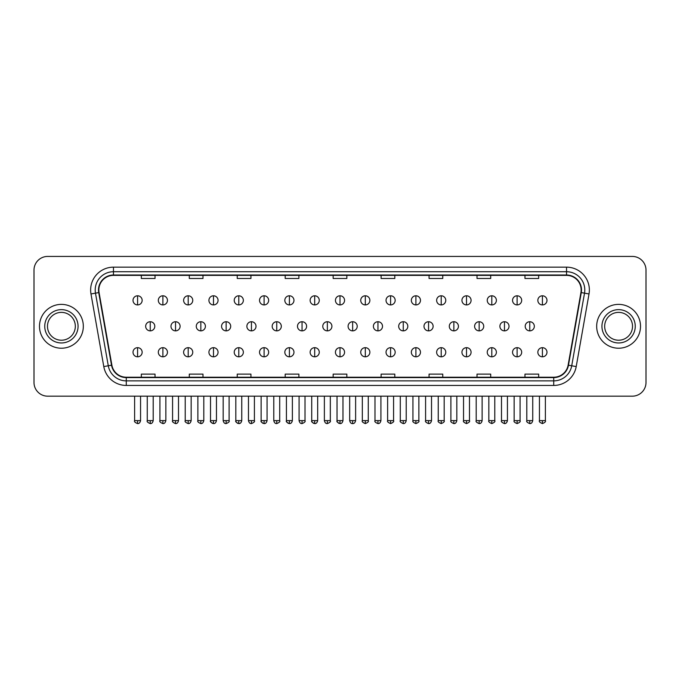 <?xml version="1.0" encoding="UTF-8"?>
<svg xmlns="http://www.w3.org/2000/svg" width="680" height="680" viewBox="0 0 680 680"><rect width="100%" height="100%" fill="white"/><g stroke="black" fill="none" stroke-linecap="round" stroke-linejoin="round"><path stroke-width="1.02" d="M39.483 326.298A21.921 21.921 0 0 0 61.404 348.219A21.921 21.921 0 0 0 83.326 326.298A21.921 21.921 0 0 0 61.404 304.376A21.921 21.921 0 0 0 39.483 326.298A21.921 21.921 0 0 0 61.404 348.219A21.921 21.921 0 0 0 83.326 326.298A21.921 21.921 0 0 0 61.404 304.376A21.921 21.921 0 0 0 39.483 326.298M596.674 326.298A21.921 21.921 0 0 0 618.596 348.219A21.921 21.921 0 0 0 640.517 326.298A21.921 21.921 0 0 0 618.596 304.376A21.921 21.921 0 0 0 596.674 326.298A21.921 21.921 0 0 0 618.596 348.219A21.921 21.921 0 0 0 640.517 326.298A21.921 21.921 0 0 0 618.596 304.376A21.921 21.921 0 0 0 596.674 326.298M98.855 289.986A14.612 14.612 0 0 1 113.467 275.375L566.534 275.375A14.612 14.612 0 0 1 580.924 292.527L568.123 365.143A14.612 14.612 0 0 1 553.724 377.221L126.276 377.221A14.612 14.612 0 0 1 111.877 365.143L99.076 292.527A14.612 14.612 0 0 1 98.855 289.986M98.49 289.986A14.977 14.977 0 0 0 98.719 292.587L111.52 365.211A14.977 14.977 0 0 0 126.276 377.587L553.724 377.587A14.977 14.977 0 0 0 568.48 365.211L581.281 292.587A14.977 14.977 0 0 0 566.534 275.009L113.467 275.009A14.977 14.977 0 0 0 98.49 289.986M90.984 293.955A22.84 22.84 0 0 1 113.467 267.155L566.534 267.155A22.84 22.84 0 0 1 589.016 293.955L576.215 366.571A22.84 22.84 0 0 1 553.724 385.441L126.276 385.441A22.84 22.84 0 0 1 103.785 366.571L90.984 293.955L95.48 293.165A18.266 18.266 0 0 1 113.467 271.719L566.534 271.719A18.266 18.266 0 0 1 584.519 293.165L571.718 365.78A18.266 18.266 0 0 1 553.724 380.876L126.276 380.876A18.266 18.266 0 0 1 108.281 365.78L95.48 293.165A18.266 18.266 0 0 1 95.2 289.986M646 270.122A13.702 13.702 0 0 0 632.298 256.42L47.702 256.42A13.702 13.702 0 0 0 34 270.122L34 382.475A13.702 13.702 0 0 0 47.702 396.176L632.298 396.176A13.702 13.702 0 0 0 646 382.475L646 270.122L646 382.475M333.149 275.375L333.149 278.469L346.851 278.469L346.851 275.375M285.192 275.375L285.192 278.469L298.894 278.469L298.894 275.375M237.235 275.375L237.235 278.469L250.937 278.469L250.937 275.375M189.286 275.375L189.286 278.469L202.988 278.469L202.988 275.375M141.329 275.375L141.329 278.469L155.031 278.469L155.031 275.375M381.106 275.375L381.106 278.469L394.808 278.469L394.808 275.375M429.063 275.375L429.063 278.469L442.765 278.469L442.765 275.375M477.012 275.375L477.012 278.469L490.713 278.469L490.713 275.375M524.968 275.375L524.968 278.469L538.67 278.469L538.67 275.375M346.851 377.221L346.851 374.127L333.149 374.127L333.149 377.221M298.894 377.221L298.894 374.127L285.192 374.127L285.192 377.221M250.937 377.221L250.937 374.127L237.235 374.127L237.235 377.221M202.988 377.221L202.988 374.127L189.286 374.127L189.286 377.221M155.031 377.221L155.031 374.127L141.329 374.127L141.329 377.221M394.808 377.221L394.808 374.127L381.106 374.127L381.106 377.221M442.765 377.221L442.765 374.127L429.063 374.127L429.063 377.221M490.713 377.221L490.713 374.127L477.012 374.127L477.012 377.221M538.67 377.221L538.67 374.127L524.968 374.127L524.968 377.221M34 270.122L34 382.475M632.298 256.42L47.702 256.42M47.702 396.176L632.298 396.176M137.581 295.791A4.564 4.564 0 0 0 133.017 300.356A4.564 4.564 0 0 0 137.581 304.921A4.564 4.564 0 0 0 142.154 300.356A4.564 4.564 0 0 0 137.581 295.791L137.581 304.921A4.564 4.564 0 0 0 142.154 300.356A4.564 4.564 0 0 0 137.581 295.791M150.237 321.733A4.564 4.564 0 0 0 145.665 326.298A4.564 4.564 0 0 0 150.237 330.863A4.564 4.564 0 0 0 154.802 326.298A4.564 4.564 0 0 0 150.237 321.733L150.237 330.863A4.564 4.564 0 0 0 154.802 326.298A4.564 4.564 0 0 0 150.237 321.733M137.581 347.675A4.564 4.564 0 0 0 133.017 352.24A4.564 4.564 0 0 0 137.581 356.804A4.564 4.564 0 0 0 142.154 352.24A4.564 4.564 0 0 0 137.581 347.675L137.581 356.804A4.564 4.564 0 0 0 142.154 352.24A4.564 4.564 0 0 0 137.581 347.675M162.885 295.791A4.564 4.564 0 0 0 158.321 300.356A4.564 4.564 0 0 0 162.885 304.921A4.564 4.564 0 0 0 167.45 300.356A4.564 4.564 0 0 0 162.885 295.791L162.885 304.921A4.564 4.564 0 0 0 167.45 300.356A4.564 4.564 0 0 0 162.885 295.791M188.19 295.791A4.564 4.564 0 0 0 183.617 300.356A4.564 4.564 0 0 0 188.19 304.921A4.564 4.564 0 0 0 192.755 300.356A4.564 4.564 0 0 0 188.19 295.791L188.19 304.921A4.564 4.564 0 0 0 192.755 300.356A4.564 4.564 0 0 0 188.19 295.791M213.486 295.791A4.564 4.564 0 0 0 208.921 300.356A4.564 4.564 0 0 0 213.486 304.921A4.564 4.564 0 0 0 218.059 300.356A4.564 4.564 0 0 0 213.486 295.791L213.486 304.921A4.564 4.564 0 0 0 218.059 300.356A4.564 4.564 0 0 0 213.486 295.791M238.791 295.791A4.564 4.564 0 0 0 234.226 300.356A4.564 4.564 0 0 0 238.791 304.921A4.564 4.564 0 0 0 243.355 300.356A4.564 4.564 0 0 0 238.791 295.791L238.791 304.921A4.564 4.564 0 0 0 243.355 300.356A4.564 4.564 0 0 0 238.791 295.791M175.533 321.733A4.564 4.564 0 0 0 170.969 326.298A4.564 4.564 0 0 0 175.533 330.863A4.564 4.564 0 0 0 180.106 326.298A4.564 4.564 0 0 0 175.533 321.733L175.533 330.863A4.564 4.564 0 0 0 180.106 326.298A4.564 4.564 0 0 0 175.533 321.733M200.838 321.733A4.564 4.564 0 0 0 196.273 326.298A4.564 4.564 0 0 0 200.838 330.863A4.564 4.564 0 0 0 205.403 326.298A4.564 4.564 0 0 0 200.838 321.733L200.838 330.863A4.564 4.564 0 0 0 205.403 326.298A4.564 4.564 0 0 0 200.838 321.733M226.143 321.733A4.564 4.564 0 0 0 221.57 326.298A4.564 4.564 0 0 0 226.143 330.863A4.564 4.564 0 0 0 230.707 326.298A4.564 4.564 0 0 0 226.143 321.733L226.143 330.863A4.564 4.564 0 0 0 230.707 326.298A4.564 4.564 0 0 0 226.143 321.733M162.885 347.675A4.564 4.564 0 0 0 158.321 352.24A4.564 4.564 0 0 0 162.885 356.804A4.564 4.564 0 0 0 167.45 352.24A4.564 4.564 0 0 0 162.885 347.675L162.885 356.804A4.564 4.564 0 0 0 167.45 352.24A4.564 4.564 0 0 0 162.885 347.675M188.19 347.675A4.564 4.564 0 0 0 183.617 352.24A4.564 4.564 0 0 0 188.19 356.804A4.564 4.564 0 0 0 192.755 352.24A4.564 4.564 0 0 0 188.19 347.675L188.19 356.804A4.564 4.564 0 0 0 192.755 352.24A4.564 4.564 0 0 0 188.19 347.675M213.486 347.675A4.564 4.564 0 0 0 208.921 352.24A4.564 4.564 0 0 0 213.486 356.804A4.564 4.564 0 0 0 218.059 352.24A4.564 4.564 0 0 0 213.486 347.675L213.486 356.804A4.564 4.564 0 0 0 218.059 352.24A4.564 4.564 0 0 0 213.486 347.675M238.791 347.675A4.564 4.564 0 0 0 234.226 352.24A4.564 4.564 0 0 0 238.791 356.804A4.564 4.564 0 0 0 243.355 352.24A4.564 4.564 0 0 0 238.791 347.675L238.791 356.804A4.564 4.564 0 0 0 243.355 352.24A4.564 4.564 0 0 0 238.791 347.675M264.095 347.675A4.564 4.564 0 0 0 259.53 352.24A4.564 4.564 0 0 0 264.095 356.804A4.564 4.564 0 0 0 268.659 352.24A4.564 4.564 0 0 0 264.095 347.675L264.095 356.804A4.564 4.564 0 0 0 268.659 352.24A4.564 4.564 0 0 0 264.095 347.675M289.399 347.675A4.564 4.564 0 0 0 284.826 352.24A4.564 4.564 0 0 0 289.399 356.804A4.564 4.564 0 0 0 293.964 352.24A4.564 4.564 0 0 0 289.399 347.675L289.399 356.804A4.564 4.564 0 0 0 293.964 352.24A4.564 4.564 0 0 0 289.399 347.675M314.695 347.675A4.564 4.564 0 0 0 310.131 352.24A4.564 4.564 0 0 0 314.695 356.804A4.564 4.564 0 0 0 319.269 352.24A4.564 4.564 0 0 0 314.695 347.675L314.695 356.804A4.564 4.564 0 0 0 319.269 352.24A4.564 4.564 0 0 0 314.695 347.675M340 347.675A4.564 4.564 0 0 0 335.435 352.24A4.564 4.564 0 0 0 340 356.804A4.564 4.564 0 0 0 344.565 352.24A4.564 4.564 0 0 0 340 347.675L340 356.804A4.564 4.564 0 0 0 344.565 352.24A4.564 4.564 0 0 0 340 347.675M365.304 347.675A4.564 4.564 0 0 0 360.731 352.24A4.564 4.564 0 0 0 365.304 356.804A4.564 4.564 0 0 0 369.869 352.24A4.564 4.564 0 0 0 365.304 347.675L365.304 356.804A4.564 4.564 0 0 0 369.869 352.24A4.564 4.564 0 0 0 365.304 347.675M390.6 347.675A4.564 4.564 0 0 0 386.036 352.24A4.564 4.564 0 0 0 390.6 356.804A4.564 4.564 0 0 0 395.173 352.24A4.564 4.564 0 0 0 390.6 347.675L390.6 356.804A4.564 4.564 0 0 0 395.173 352.24A4.564 4.564 0 0 0 390.6 347.675M415.905 347.675A4.564 4.564 0 0 0 411.341 352.24A4.564 4.564 0 0 0 415.905 356.804A4.564 4.564 0 0 0 420.469 352.24A4.564 4.564 0 0 0 415.905 347.675L415.905 356.804A4.564 4.564 0 0 0 420.469 352.24A4.564 4.564 0 0 0 415.905 347.675M441.21 347.675A4.564 4.564 0 0 0 436.645 352.24A4.564 4.564 0 0 0 441.21 356.804A4.564 4.564 0 0 0 445.774 352.24A4.564 4.564 0 0 0 441.21 347.675L441.21 356.804A4.564 4.564 0 0 0 445.774 352.24A4.564 4.564 0 0 0 441.21 347.675M466.514 347.675A4.564 4.564 0 0 0 461.941 352.24A4.564 4.564 0 0 0 466.514 356.804A4.564 4.564 0 0 0 471.079 352.24A4.564 4.564 0 0 0 466.514 347.675L466.514 356.804A4.564 4.564 0 0 0 471.079 352.24A4.564 4.564 0 0 0 466.514 347.675M491.81 347.675A4.564 4.564 0 0 0 487.245 352.24A4.564 4.564 0 0 0 491.81 356.804A4.564 4.564 0 0 0 496.383 352.24A4.564 4.564 0 0 0 491.81 347.675L491.81 356.804A4.564 4.564 0 0 0 496.383 352.24A4.564 4.564 0 0 0 491.81 347.675M517.115 347.675A4.564 4.564 0 0 0 512.55 352.24A4.564 4.564 0 0 0 517.115 356.804A4.564 4.564 0 0 0 521.679 352.24A4.564 4.564 0 0 0 517.115 347.675L517.115 356.804A4.564 4.564 0 0 0 521.679 352.24A4.564 4.564 0 0 0 517.115 347.675M542.419 347.675A4.564 4.564 0 0 0 537.846 352.24A4.564 4.564 0 0 0 542.419 356.804A4.564 4.564 0 0 0 546.983 352.24A4.564 4.564 0 0 0 542.419 347.675L542.419 356.804A4.564 4.564 0 0 0 546.983 352.24A4.564 4.564 0 0 0 542.419 347.675M75.327 326.298A13.923 13.923 0 0 0 61.404 312.375A13.923 13.923 0 0 0 47.481 326.298A13.923 13.923 0 0 0 61.404 340.221A13.923 13.923 0 0 0 75.327 326.298A13.923 13.923 0 0 1 61.404 340.221A13.923 13.923 0 0 1 47.481 326.298M632.519 326.298A13.923 13.923 0 0 0 618.596 312.375A13.923 13.923 0 0 0 604.673 326.298A13.923 13.923 0 0 0 618.596 340.221A13.923 13.923 0 0 0 632.519 326.298A13.923 13.923 0 0 1 618.596 340.221A13.923 13.923 0 0 1 604.673 326.298M264.095 295.791A4.564 4.564 0 0 0 259.53 300.356A4.564 4.564 0 0 0 264.095 304.921A4.564 4.564 0 0 0 268.659 300.356A4.564 4.564 0 0 0 264.095 295.791L264.095 304.921A4.564 4.564 0 0 0 268.659 300.356A4.564 4.564 0 0 0 264.095 295.791M289.399 295.791A4.564 4.564 0 0 0 284.826 300.356A4.564 4.564 0 0 0 289.399 304.921A4.564 4.564 0 0 0 293.964 300.356A4.564 4.564 0 0 0 289.399 295.791L289.399 304.921A4.564 4.564 0 0 0 293.964 300.356A4.564 4.564 0 0 0 289.399 295.791M314.695 295.791A4.564 4.564 0 0 0 310.131 300.356A4.564 4.564 0 0 0 314.695 304.921A4.564 4.564 0 0 0 319.269 300.356A4.564 4.564 0 0 0 314.695 295.791L314.695 304.921A4.564 4.564 0 0 0 319.269 300.356A4.564 4.564 0 0 0 314.695 295.791M251.439 321.733A4.564 4.564 0 0 0 246.874 326.298A4.564 4.564 0 0 0 251.439 330.863A4.564 4.564 0 0 0 256.012 326.298A4.564 4.564 0 0 0 251.439 321.733L251.439 330.863A4.564 4.564 0 0 0 256.012 326.298A4.564 4.564 0 0 0 251.439 321.733M276.743 321.733A4.564 4.564 0 0 0 272.178 326.298A4.564 4.564 0 0 0 276.743 330.863A4.564 4.564 0 0 0 281.316 326.298A4.564 4.564 0 0 0 276.743 321.733L276.743 330.863A4.564 4.564 0 0 0 281.316 326.298A4.564 4.564 0 0 0 276.743 321.733M302.048 321.733A4.564 4.564 0 0 0 297.483 326.298A4.564 4.564 0 0 0 302.048 330.863A4.564 4.564 0 0 0 306.612 326.298A4.564 4.564 0 0 0 302.048 321.733L302.048 330.863A4.564 4.564 0 0 0 306.612 326.298A4.564 4.564 0 0 0 302.048 321.733M340 295.791A4.564 4.564 0 0 0 335.435 300.356A4.564 4.564 0 0 0 340 304.921A4.564 4.564 0 0 0 344.565 300.356A4.564 4.564 0 0 0 340 295.791L340 304.921A4.564 4.564 0 0 0 344.565 300.356A4.564 4.564 0 0 0 340 295.791M365.304 295.791A4.564 4.564 0 0 0 360.731 300.356A4.564 4.564 0 0 0 365.304 304.921A4.564 4.564 0 0 0 369.869 300.356A4.564 4.564 0 0 0 365.304 295.791L365.304 304.921A4.564 4.564 0 0 0 369.869 300.356A4.564 4.564 0 0 0 365.304 295.791M390.6 295.791A4.564 4.564 0 0 0 386.036 300.356A4.564 4.564 0 0 0 390.6 304.921A4.564 4.564 0 0 0 395.173 300.356A4.564 4.564 0 0 0 390.6 295.791L390.6 304.921A4.564 4.564 0 0 0 395.173 300.356A4.564 4.564 0 0 0 390.6 295.791M415.905 295.791A4.564 4.564 0 0 0 411.341 300.356A4.564 4.564 0 0 0 415.905 304.921A4.564 4.564 0 0 0 420.469 300.356A4.564 4.564 0 0 0 415.905 295.791L415.905 304.921A4.564 4.564 0 0 0 420.469 300.356A4.564 4.564 0 0 0 415.905 295.791M441.21 295.791A4.564 4.564 0 0 0 436.645 300.356A4.564 4.564 0 0 0 441.21 304.921A4.564 4.564 0 0 0 445.774 300.356A4.564 4.564 0 0 0 441.21 295.791L441.21 304.921A4.564 4.564 0 0 0 445.774 300.356A4.564 4.564 0 0 0 441.21 295.791M327.352 321.733A4.564 4.564 0 0 0 322.779 326.298A4.564 4.564 0 0 0 327.352 330.863A4.564 4.564 0 0 0 331.916 326.298A4.564 4.564 0 0 0 327.352 321.733L327.352 330.863A4.564 4.564 0 0 0 331.916 326.298A4.564 4.564 0 0 0 327.352 321.733M352.648 321.733A4.564 4.564 0 0 0 348.083 326.298A4.564 4.564 0 0 0 352.648 330.863A4.564 4.564 0 0 0 357.221 326.298A4.564 4.564 0 0 0 352.648 321.733L352.648 330.863A4.564 4.564 0 0 0 357.221 326.298A4.564 4.564 0 0 0 352.648 321.733M377.952 321.733A4.564 4.564 0 0 0 373.388 326.298A4.564 4.564 0 0 0 377.952 330.863A4.564 4.564 0 0 0 382.517 326.298A4.564 4.564 0 0 0 377.952 321.733L377.952 330.863A4.564 4.564 0 0 0 382.517 326.298A4.564 4.564 0 0 0 377.952 321.733M403.257 321.733A4.564 4.564 0 0 0 398.684 326.298A4.564 4.564 0 0 0 403.257 330.863A4.564 4.564 0 0 0 407.822 326.298A4.564 4.564 0 0 0 403.257 321.733L403.257 330.863A4.564 4.564 0 0 0 407.822 326.298A4.564 4.564 0 0 0 403.257 321.733M428.561 321.733A4.564 4.564 0 0 0 423.988 326.298A4.564 4.564 0 0 0 428.561 330.863A4.564 4.564 0 0 0 433.126 326.298A4.564 4.564 0 0 0 428.561 321.733L428.561 330.863A4.564 4.564 0 0 0 433.126 326.298A4.564 4.564 0 0 0 428.561 321.733M466.514 295.791A4.564 4.564 0 0 0 461.941 300.356A4.564 4.564 0 0 0 466.514 304.921A4.564 4.564 0 0 0 471.079 300.356A4.564 4.564 0 0 0 466.514 295.791L466.514 304.921A4.564 4.564 0 0 0 471.079 300.356A4.564 4.564 0 0 0 466.514 295.791M491.81 295.791A4.564 4.564 0 0 0 487.245 300.356A4.564 4.564 0 0 0 491.81 304.921A4.564 4.564 0 0 0 496.383 300.356A4.564 4.564 0 0 0 491.81 295.791L491.81 304.921A4.564 4.564 0 0 0 496.383 300.356A4.564 4.564 0 0 0 491.81 295.791M517.115 295.791A4.564 4.564 0 0 0 512.55 300.356A4.564 4.564 0 0 0 517.115 304.921A4.564 4.564 0 0 0 521.679 300.356A4.564 4.564 0 0 0 517.115 295.791L517.115 304.921A4.564 4.564 0 0 0 521.679 300.356A4.564 4.564 0 0 0 517.115 295.791M542.419 295.791A4.564 4.564 0 0 0 537.846 300.356A4.564 4.564 0 0 0 542.419 304.921A4.564 4.564 0 0 0 546.983 300.356A4.564 4.564 0 0 0 542.419 295.791L542.419 304.921A4.564 4.564 0 0 0 546.983 300.356A4.564 4.564 0 0 0 542.419 295.791M453.858 321.733A4.564 4.564 0 0 0 449.293 326.298A4.564 4.564 0 0 0 453.858 330.863A4.564 4.564 0 0 0 458.43 326.298A4.564 4.564 0 0 0 453.858 321.733L453.858 330.863A4.564 4.564 0 0 0 458.43 326.298A4.564 4.564 0 0 0 453.858 321.733M479.162 321.733A4.564 4.564 0 0 0 474.598 326.298A4.564 4.564 0 0 0 479.162 330.863A4.564 4.564 0 0 0 483.726 326.298A4.564 4.564 0 0 0 479.162 321.733L479.162 330.863A4.564 4.564 0 0 0 483.726 326.298A4.564 4.564 0 0 0 479.162 321.733M504.466 321.733A4.564 4.564 0 0 0 499.894 326.298A4.564 4.564 0 0 0 504.466 330.863A4.564 4.564 0 0 0 509.031 326.298A4.564 4.564 0 0 0 504.466 321.733L504.466 330.863A4.564 4.564 0 0 0 509.031 326.298A4.564 4.564 0 0 0 504.466 321.733M529.762 321.733A4.564 4.564 0 0 0 525.198 326.298A4.564 4.564 0 0 0 529.762 330.863A4.564 4.564 0 0 0 534.336 326.298A4.564 4.564 0 0 0 529.762 321.733L529.762 330.863A4.564 4.564 0 0 0 534.336 326.298A4.564 4.564 0 0 0 529.762 321.733M566.534 267.155L566.534 275.009M95.48 293.165L98.719 292.587M126.276 385.441L126.276 377.587M553.724 377.587L553.724 385.441M568.48 365.211L576.215 366.571M103.785 366.571L111.52 365.211M581.281 292.587L589.016 293.955M113.467 267.155L113.467 275.009M150.237 420.614L147.262 420.614C146.668 421.558 147.654 422.552 150.237 423.58L150.237 420.614L153.204 420.614L153.204 396.176M137.581 420.614L134.614 420.614C134.011 421.558 135.006 422.552 137.581 423.58L137.581 420.614L140.556 420.614L140.556 396.176M175.533 420.614L172.567 420.614C171.964 421.558 172.958 422.552 175.533 423.58L175.533 420.614L178.508 420.614L178.508 396.176M200.838 420.614L197.871 420.614C197.268 421.558 198.254 422.552 200.838 423.58L200.838 420.614L203.804 420.614L203.804 396.176M226.143 420.614L223.176 420.614C223.686 422.73 224.68 423.716 226.143 423.58L226.143 420.614L229.109 420.614L229.109 396.176M162.885 420.614L159.919 420.614C159.316 421.558 160.302 422.552 162.885 423.58L162.885 420.614L165.852 420.614L165.852 396.176M188.19 420.614L185.215 420.614L185.215 396.176L185.215 420.614C184.62 421.558 185.606 422.552 188.19 423.58L188.19 420.614L191.156 420.614L191.156 396.176M213.486 420.614L210.519 420.614C209.916 421.558 210.91 422.552 213.486 423.58L213.486 420.614L216.461 420.614L216.461 396.176M238.791 420.614L235.824 420.614L235.824 396.176L235.824 420.614C235.221 421.558 236.206 422.552 238.791 423.58L238.791 420.614L241.757 420.614L241.757 396.176M264.095 420.614L261.128 420.614C260.525 421.558 261.511 422.552 264.095 423.58L264.095 420.614L267.061 420.614L267.061 396.176M289.399 420.614L286.425 420.614C285.821 421.558 286.815 422.552 289.399 423.58L289.399 420.614L292.366 420.614L292.366 396.176M314.695 420.614L311.729 420.614C311.125 421.558 312.12 422.552 314.695 423.58L314.695 420.614L317.671 420.614L317.671 396.176M340 420.614L337.034 420.614C336.43 421.558 337.416 422.552 340 423.58L340 420.614L342.966 420.614L342.966 396.176M365.304 420.614L362.329 420.614C361.734 421.558 362.721 422.552 365.304 423.58L365.304 420.614L368.271 420.614L368.271 396.176L368.271 420.614C368.875 421.558 367.88 422.552 365.304 423.58M390.6 420.614L387.634 420.614C387.03 421.558 388.025 422.552 390.6 423.58L390.6 420.614L393.575 420.614L393.575 396.176M415.905 420.614L412.938 420.614C412.335 421.558 413.321 422.552 415.905 423.58L415.905 420.614L418.872 420.614L418.872 396.176L418.872 420.614C419.475 421.558 418.489 422.552 415.905 423.58M441.21 420.614L438.243 420.614C437.639 421.558 438.625 422.552 441.21 423.58L441.21 420.614L444.176 420.614L444.176 396.176L444.176 420.614C444.779 421.558 443.793 422.552 441.21 423.58M466.514 420.614L463.539 420.614C462.935 421.558 463.93 422.552 466.514 423.58L466.514 420.614L469.481 420.614L469.481 396.176L469.481 420.614C470.084 421.558 469.089 422.552 466.514 423.58M491.81 420.614L488.844 420.614C488.24 421.558 489.235 422.552 491.81 423.58L491.81 420.614L494.785 420.614L494.785 396.176L494.785 420.614C495.38 421.558 494.394 422.552 491.81 423.58M517.115 420.614L514.148 420.614C513.544 421.558 514.531 422.552 517.115 423.58L517.115 420.614L520.081 420.614L520.081 396.176M542.419 420.614L539.444 420.614C538.849 421.558 539.835 422.552 542.419 423.58L542.419 420.614L545.385 420.614L545.385 396.176M78.064 326.298A16.66 16.66 0 0 0 61.404 309.638A16.66 16.66 0 0 0 44.744 326.298A16.66 16.66 0 0 0 61.404 342.958A16.66 16.66 0 0 0 78.064 326.298M635.256 326.298A16.66 16.66 0 0 0 618.596 309.638A16.66 16.66 0 0 0 601.936 326.298A16.66 16.66 0 0 0 618.596 342.958A16.66 16.66 0 0 0 635.256 326.298M251.439 420.614L248.472 420.614C248.99 422.73 249.985 423.716 251.439 423.58L251.439 420.614L254.413 420.614L254.413 396.176M276.743 420.614L273.776 420.614C274.295 422.73 275.281 423.716 276.743 423.58L276.743 420.614L279.709 420.614L279.709 396.176M302.048 420.614L299.081 420.614C299.6 422.73 300.585 423.716 302.048 423.58L302.048 420.614L305.014 420.614L305.014 396.176M327.352 420.614L324.377 420.614C324.896 422.73 325.89 423.716 327.352 423.58L327.352 420.614L330.319 420.614L330.319 396.176M352.648 420.614L349.681 420.614C350.2 422.73 351.186 423.716 352.648 423.58L352.648 420.614L355.623 420.614L355.623 396.176M377.952 420.614L374.986 420.614C374.382 421.558 375.368 422.552 377.952 423.58L377.952 420.614L380.919 420.614L380.919 396.176M403.257 420.614L400.291 420.614C399.687 421.558 400.673 422.552 403.257 423.58L403.257 420.614L406.224 420.614L406.224 396.176M428.561 420.614L425.587 420.614C424.983 421.558 425.977 422.552 428.561 423.58L428.561 420.614L431.528 420.614L431.528 396.176M453.858 420.614L450.891 420.614C450.287 421.558 451.282 422.552 453.858 423.58L453.858 420.614L456.824 420.614L456.824 396.176M479.162 420.614L476.195 420.614C475.592 421.558 476.578 422.552 479.162 423.58L479.162 420.614L482.129 420.614L482.129 396.176M504.466 420.614L501.491 420.614C500.896 421.558 501.883 422.552 504.466 423.58L504.466 420.614L507.433 420.614L507.433 396.176M529.762 420.614L526.796 420.614C526.192 421.558 527.187 422.552 529.762 423.58L529.762 420.614L532.737 420.614L532.737 396.176M147.262 420.614L147.262 396.176M153.204 420.614C152.685 422.73 151.7 423.716 150.237 423.58M134.614 420.614L134.614 396.176M140.556 420.614C140.037 422.73 139.043 423.716 137.581 423.58M210.554 421.048L210.732 421.702M211.046 422.297L212.406 423.376M235.858 421.048L236.028 421.702M236.351 422.297L237.702 423.376M172.567 420.614L172.567 396.176M178.508 420.614C177.99 422.73 176.995 423.716 175.533 423.58M197.871 420.614L197.871 396.176M203.804 420.614C203.286 422.73 202.3 423.716 200.838 423.58M223.176 420.614L223.176 396.176M229.109 420.614C229.713 421.558 228.718 422.552 226.143 423.58M159.919 420.614L159.919 396.176M165.852 420.614C165.333 422.73 164.347 423.716 162.885 423.58M191.156 420.614C190.638 422.73 189.652 423.716 188.19 423.58M210.519 420.614L210.519 396.176M216.461 420.614C215.942 422.73 214.948 423.716 213.486 423.58M241.757 420.614C241.238 422.73 240.252 423.716 238.791 423.58M261.128 420.614L261.128 396.176M267.061 420.614C266.543 422.73 265.557 423.716 264.095 423.58M286.425 420.614L286.425 396.176M292.366 420.614C291.848 422.73 290.853 423.716 289.399 423.58M311.729 420.614L311.729 396.176M317.671 420.614C317.152 422.73 316.157 423.716 314.695 423.58M337.034 420.614L337.034 396.176M342.966 420.614C342.448 422.73 341.462 423.716 340 423.58M362.329 420.614L362.329 396.176L362.329 420.614M387.634 420.614L387.634 396.176L387.634 420.614M393.575 420.614C394.179 421.558 393.184 422.552 390.6 423.58M412.938 420.614L412.938 396.176L412.938 420.614M438.243 420.614L438.243 396.176L438.243 420.614M463.539 420.614L463.539 396.176L463.539 420.614M488.844 420.614L488.844 396.176M514.148 420.614L514.148 396.176M520.081 420.614C520.685 421.558 519.698 422.552 517.115 423.58M539.444 420.614L539.444 396.176M545.385 420.614C545.989 421.558 544.994 422.552 542.419 423.58M261.154 421.048L261.332 421.702M261.655 422.297L263.007 423.376M286.458 421.048L286.637 421.702M286.951 422.297L288.311 423.376M311.763 421.048L311.933 421.702M312.256 422.297L313.616 423.376M248.472 420.614L248.472 396.176M254.413 420.614C255.017 421.558 254.023 422.552 251.439 423.58M273.776 420.614L273.776 396.176M279.709 420.614C280.313 421.558 279.327 422.552 276.743 423.58M299.081 420.614L299.081 396.176M305.014 420.614C305.618 421.558 304.631 422.552 302.048 423.58M337.067 421.048L337.238 421.702M337.56 422.297L338.912 423.376M324.377 420.614L324.377 396.176M330.319 420.614C330.922 421.558 329.927 422.552 327.352 423.58M349.681 420.614L349.681 396.176M355.623 420.614C355.104 422.73 354.11 423.716 352.648 423.58M374.986 420.614L374.986 396.176M380.919 420.614C380.4 422.73 379.414 423.716 377.952 423.58M400.291 420.614L400.291 396.176M406.224 420.614C405.705 422.73 404.719 423.716 403.257 423.58M425.587 420.614L425.587 396.176M431.528 420.614C431.01 422.73 430.015 423.716 428.561 423.58M450.891 420.614L450.891 396.176M456.824 420.614C456.314 422.73 455.319 423.716 453.858 423.58M476.195 420.614L476.195 396.176M482.129 420.614C481.61 422.73 480.624 423.716 479.162 423.58M501.491 420.614L501.491 396.176M507.433 420.614C506.914 422.73 505.929 423.716 504.466 423.58M526.796 420.614L526.796 396.176M532.737 420.614C532.219 422.73 531.225 423.716 529.762 423.58"/></g></svg>
